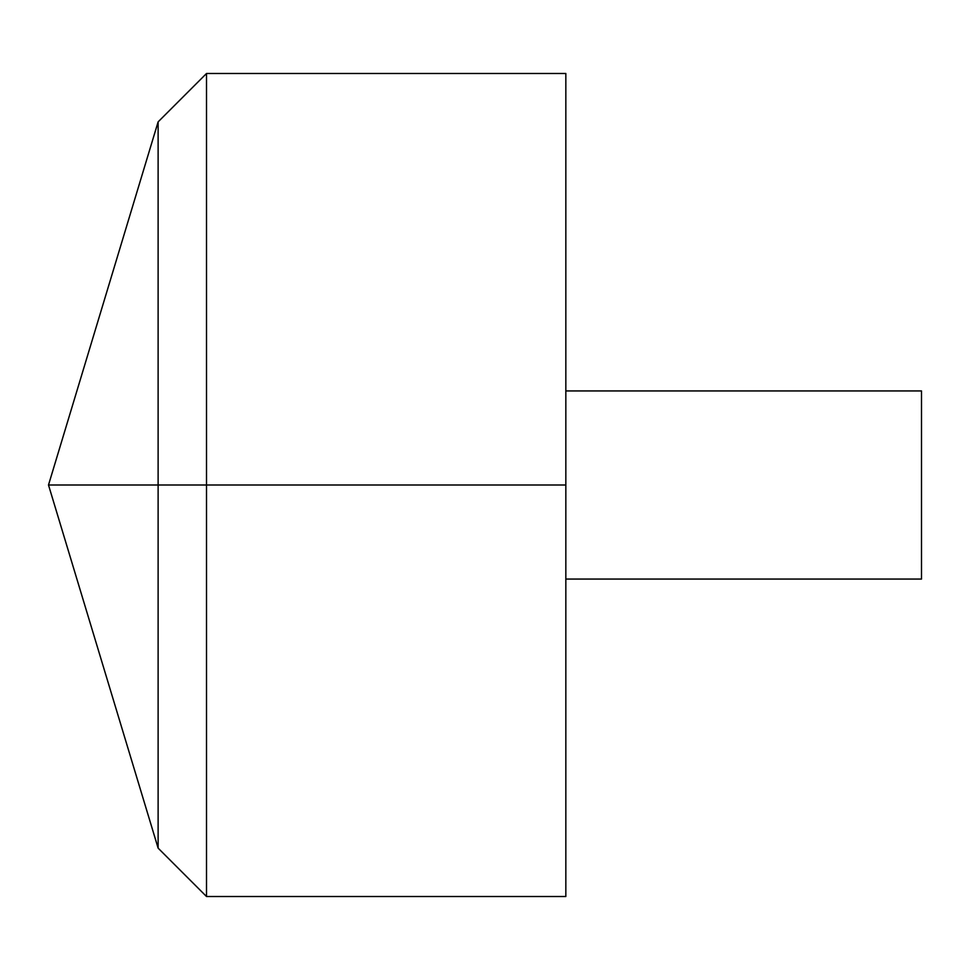 <?xml version="1.0" encoding="UTF-8"?>
<svg xmlns="http://www.w3.org/2000/svg" width="970" height="970" viewBox="0 0 970 970"><rect width="100%" height="100%" fill="white"/><g stroke="black" fill="none" stroke-linecap="round" stroke-linejoin="round"><path stroke-width="1.45" d="M565.837 73.49L565.837 896.51L206.513 896.51L206.513 73.49L565.837 73.49M206.513 896.51L158.122 848.132L48.5 485L158.122 121.868L158.122 848.132L158.122 121.868L206.513 73.49M565.837 390.934L921.5 390.934L921.5 579.066L565.837 579.066M565.837 485L48.5 485L565.837 485"/></g></svg>
